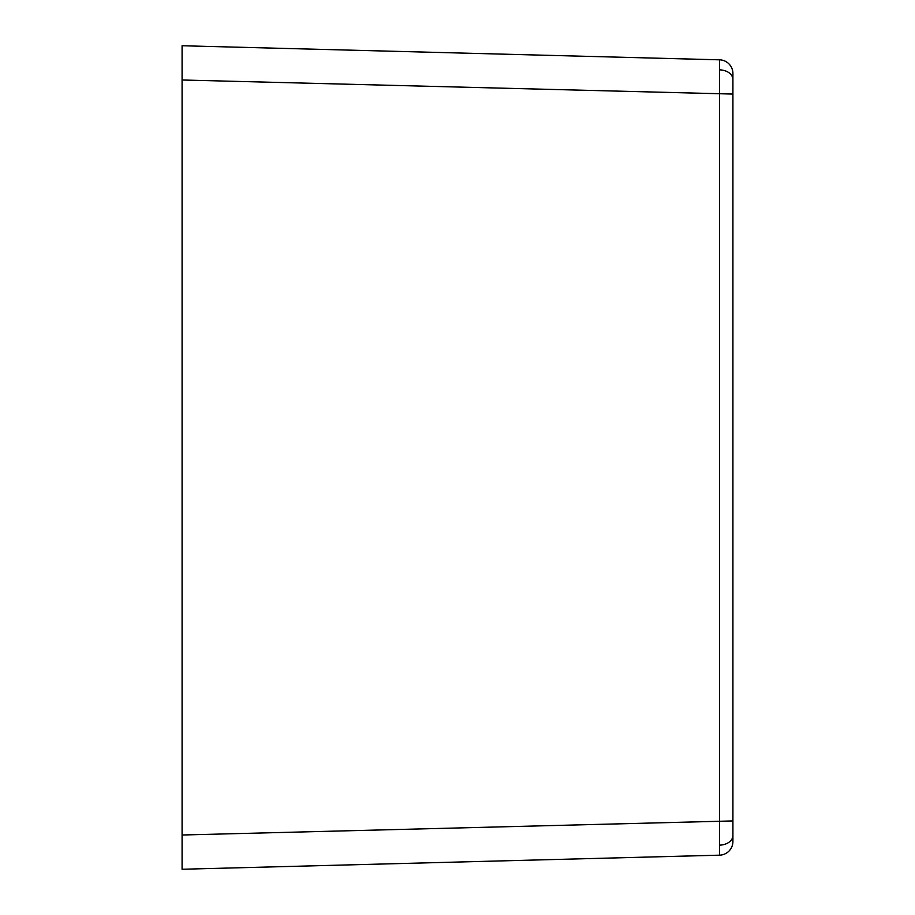 <?xml version="1.0" encoding="UTF-8"?>
<svg xmlns="http://www.w3.org/2000/svg" width="915" height="915" viewBox="0 0 915 915"><rect width="100%" height="100%" fill="white"/><g stroke="black" fill="none" stroke-linecap="round" stroke-linejoin="round"><path stroke-width="1.37" d="M182.085 66.989L182.085 848.011M719.567 855.17L719.567 59.83A13.702 13.702 0 0 1 732.915 73.52L732.915 841.48A13.702 13.702 0 0 1 719.567 855.17L182.085 869.25L182.085 835.006L732.915 820.927M732.915 94.073L182.085 79.994L182.085 45.75L719.567 59.83M719.716 845.14A13.702 9.688 0 0 0 732.915 835.464M719.716 69.86A13.702 9.688 0 0 1 732.915 79.536"/></g></svg>
